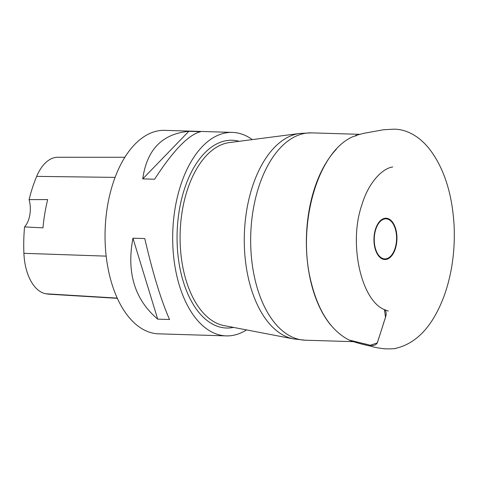 <?xml version="1.0" encoding="UTF-8"?>
<svg xmlns="http://www.w3.org/2000/svg" width="478" height="478" viewBox="0 0 478 478"><rect width="100%" height="100%" fill="white"/><g stroke="black" fill="none" stroke-linecap="round" stroke-linejoin="round"><path stroke-width="0.72" d="M200.646 131.677C188.571 134.659 173.221 150.51 154.591 179.238L142.755 178.88C146.812 149.71 162.161 133.858 188.81 131.319L200.646 131.677M188.81 131.319L142.755 178.88M144.774 238.564C152.864 273.458 161.128 300.441 169.553 319.507L157.716 319.149C134.718 299.64 126.455 272.657 132.938 238.205L144.774 238.564M132.938 238.205L157.716 319.149M24.563 226.913L42.984 227.845A111.505 62.026 -88.3 0 1 47.669 199.577L29.086 199.625A20.357 11.323 91.7 0 1 24.563 226.913A110.938 61.716 91.7 0 0 23.9 253.316A45.792 25.471 91.7 0 0 45.924 293.785A110.938 61.716 91.7 0 0 49.778 294.239L117.325 298.326M252.276 139.606A101.79 56.625 91.7 0 0 232.433 132.4L164.796 130.357A101.79 56.625 91.7 0 0 105.877 218.35A101.79 56.625 91.7 0 0 145.408 330.585A101.79 56.625 91.7 0 0 158.63 333.841L226.267 335.891A101.79 56.625 91.7 0 0 246.511 329.904M232.433 132.4A101.79 56.625 91.7 0 0 173.514 220.394A101.79 56.625 91.7 0 0 213.045 332.634A101.79 56.625 91.7 0 0 226.267 335.891M124.895 157.268L57.79 157.262A45.792 25.471 91.7 0 0 36.675 176.376A110.938 61.716 91.7 0 0 29.086 199.625M384.467 309.648L385.501 317.261L377.315 342.899L370.366 345.271L349.018 340.013M396.465 244.067A20.656 11.49 91.7 0 0 382.806 218.966A20.656 11.49 91.7 0 0 377.076 253.585A20.656 11.49 91.7 0 0 396.465 244.067M299.73 133.458A103.182 57.402 91.7 0 0 246.684 210.398A103.182 57.402 91.7 0 0 293.504 338.914L223.949 325.578A91.919 51.134 -88.3 0 1 180.152 232.655A91.919 51.134 -88.3 0 1 229.488 142.558L299.73 133.458L311.536 132.872A103.714 57.695 -88.3 0 0 253.083 210.463A103.714 57.695 -88.3 0 0 305.257 340.211L293.504 338.914M336.345 149.25A103.714 57.695 91.7 0 0 308.8 212.154A103.714 57.695 91.7 0 0 331.003 325.351M374.716 233.832A20.052 11.155 -88.3 0 1 388.626 219.468A20.052 11.155 -88.3 0 1 396.107 243.917A20.052 11.155 -88.3 0 1 382.203 258.275A20.052 11.155 -88.3 0 1 374.716 233.832M233.503 327.406A93.933 52.257 -88.3 0 1 179.25 210.529A93.933 52.257 -88.3 0 1 239.137 141.303M23.9 253.316L106.17 256.136M45.924 293.785L117.218 298.099M36.675 176.376L115.096 177.386M349.065 340.037C330.89 330.567 318.193 311.094 310.993 281.62C296.671 225.114 317.661 150.618 353.792 136.314C359.587 135.071 354.628 135.782 355.787 135.423L363.656 133.35L383.458 129.759L394.284 129.156C398.264 129.275 401.938 129.914 405.32 131.074C414.301 134.109 422.343 140.096 429.453 149.017C444.044 168.125 452.26 193.68 454.1 225.688C455.175 249.988 452.074 272.783 444.803 294.06C433.546 325.327 417.115 343.437 395.503 348.39C396.662 348.737 391.135 348.701 391.524 348.862L385.465 348.856C379.383 348.295 374.304 347.357 370.229 346.048C361.368 344.178 354.312 342.176 349.065 340.037L363.967 343.73C368.084 344.148 373.455 347.888 377.202 343.12L383.051 325.022C384.103 320.164 388.459 313.042 384.545 309.684C361.045 300.465 348.39 243.224 361.882 204.841C368.753 181.736 382.896 168.214 392.701 166.989L392.647 166.995M359.348 134.318L311.536 132.872M353.033 341.656L305.257 340.211M384.545 309.684L388.345 311.07"/></g></svg>
